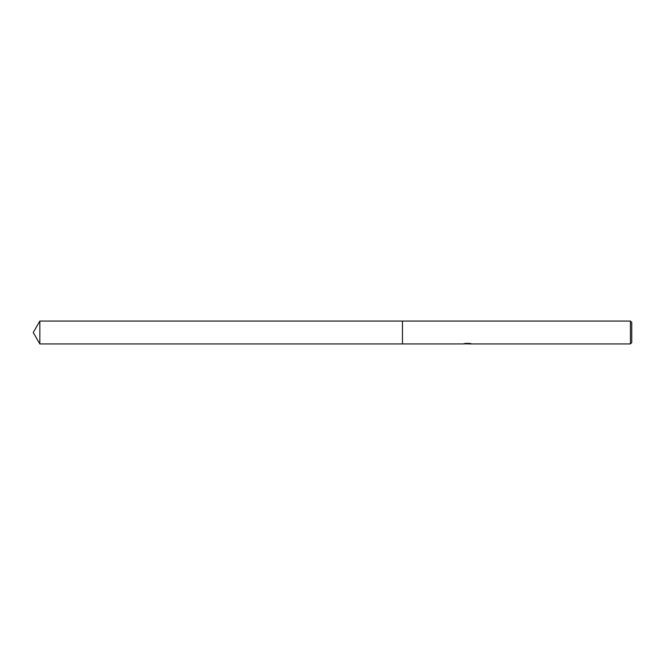 <?xml version="1.0" encoding="UTF-8"?>
<svg xmlns="http://www.w3.org/2000/svg" width="665" height="665" viewBox="0 0 665 665"><rect width="100%" height="100%" fill="white"/><g stroke="black" fill="none" stroke-linecap="round" stroke-linejoin="round"><path stroke-width="1" d="M465.134 343.448L467.728 343.722L463.38 343.938L402.458 343.938L402.458 321.062L630.42 321.062L631.75 322.392L631.75 342.608L630.42 343.938L468.484 343.938L469.939 343.456M402.458 343.938L402.458 321.062L402.458 343.938L39.85 343.938L39.85 321.062L402.458 321.062M468.443 343.755L465.941 343.822M467.271 343.938L466.73 343.938M630.42 343.938L630.42 321.062M467.728 343.722L464.07 343.722M463.696 343.838L465.932 343.306M465.267 343.423L469.781 343.423M469.116 343.306L471.344 343.838M471.56 343.813C467.753 343.838 467.753 343.872 471.56 343.905M468.484 343.672L467.728 343.672M39.85 321.062L33.25 332.5L39.85 343.938"/></g></svg>
